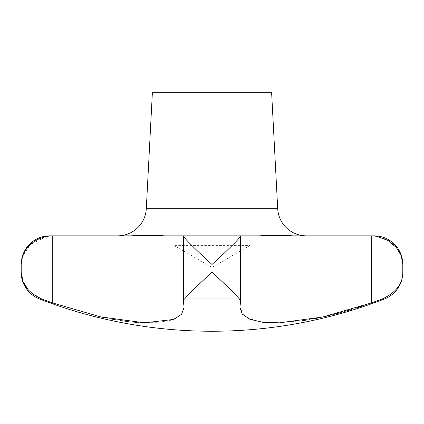 <?xml version="1.0" encoding="UTF-8"?>
<svg xmlns="http://www.w3.org/2000/svg" width="424" height="424" viewBox="0 0 424 424"><rect width="100%" height="100%" fill="white"/><g stroke="black" fill="none" stroke-linecap="round" stroke-linejoin="round"><path stroke-width="0.32" stroke-dasharray="2.12 1.59" d="M49.82 235.85L52.343 235.85L46.9 236.353L30.724 244.341L22.435 256.78M250.16 92.75L173.84 92.75L173.84 245.39L250.16 245.39L173.84 245.39L212 267.422L250.16 245.39L250.16 92.75L173.84 92.75M402.8 264.47C403.24 252.264 391.665 236.661 371.657 235.85L293.397 235.85C279.776 235.246 268.503 235.246 259.583 235.85L164.417 235.85M144.393 235.399L130.603 235.85L52.343 235.85M371.657 235.85L374.18 235.85M28.45 290.143L41.663 298.952L39.469 298.952M362.642 305.974L382.337 298.952C396.106 292.454 402.927 283.561 402.8 272.272M382.241 298.989L384.531 298.952M41.748 298.984L46.666 300.775M239.438 298.962L240.62 301.92L239.852 307.146L244.007 315.848L256.541 321.27L276.098 322.908L302.344 320.708M212 272.272C224.471 283.561 233.613 292.454 239.433 298.952L184.567 298.952C190.387 292.454 199.529 283.561 212 272.272M136.401 322.378L156.483 322.701L171.948 320.067L181.207 314.682L184.149 307.146L183.38 301.92L184.149 299.524M183.38 301.92L183.38 235.961L240.509 235.85C241.707 236.661 225.425 252.264 212 264.47C198.575 252.264 182.293 236.661 183.491 235.85L184.149 235.85L184.149 307.146L184.149 235.85M240.472 235.85L239.852 235.85L240.472 235.85L240.472 302.974L240.472 235.85L239.852 235.85L239.852 307.146L239.852 235.85M240.509 235.85L240.472 236.353M53.032 303.081L100.398 316.818M105.719 317.936L111.205 318.991M116.478 319.908L121.656 320.708M126.776 321.397L131.562 321.938M307.517 319.908L312.806 318.991M318.281 317.936L323.623 316.813M329.3 315.52L334.616 314.221M340.329 312.726L345.942 311.168M351.422 309.552L357.384 307.697M152.375 92.75L271.625 92.75M371.26 235.85L371.26 302.974M183.528 235.85L183.528 302.974L183.528 235.85M52.74 235.85L52.74 302.974M146.296 208.73L277.704 208.73M240.62 301.92L240.62 235.961"/><path stroke-width="0.64" d="M52.343 235.85L49.82 235.85A28.62 28.62 0 0 0 21.2 264.47C20.76 252.264 32.335 236.661 52.343 235.85L130.603 235.85C144.224 235.246 155.497 235.246 164.417 235.85L183.491 235.85C182.293 236.661 198.575 252.264 212 264.47C225.425 252.264 241.707 236.661 240.509 235.85L183.491 235.85L183.528 236.353M22.435 256.78L21.2 264.47L21.2 272.272A28.62 28.62 0 0 0 39.469 298.952A477 477 0 0 0 384.531 298.952A28.62 28.62 0 0 0 402.8 272.272C402.927 283.561 396.106 292.454 382.337 298.952L371.26 302.974L322.733 317.004L279.474 322.839L262.477 322.245L249.757 319.224L242.247 314.046L239.852 307.146L240.62 301.92L239.438 298.962M184.149 299.524L183.38 301.92L184.149 307.146L181.61 314.221L173.819 319.394L144.595 322.839L100.52 316.845L52.74 302.974L41.748 298.984M117.718 235.85A28.62 28.62 0 0 0 146.296 208.73L152.375 92.75L271.625 92.75L277.704 208.73A28.62 28.62 0 0 0 306.282 235.85M240.472 235.85L259.583 235.85C268.646 235.246 279.92 235.246 293.397 235.85L371.657 235.85L377.1 236.353L388.336 240.673L396.451 247.637L401.226 255.81L402.8 264.47A28.62 28.62 0 0 0 374.18 235.85L371.657 235.85M184.149 235.85L239.852 235.85M39.469 298.952L41.663 298.952C27.894 292.454 21.073 283.561 21.2 272.272L22.991 281.499L28.45 290.143M371.26 235.85L371.318 302.953M46.666 300.775L53.032 303.081M212 272.272C199.529 283.561 190.387 292.454 184.567 298.952L239.433 298.952C233.613 292.454 224.471 283.561 212 272.272M240.62 301.92L240.509 235.85M164.417 235.85L144.393 235.399M100.398 316.818L105.719 317.936M111.205 318.991L116.478 319.908M121.656 320.708L126.776 321.397M131.562 321.938L136.401 322.378M302.344 320.708L307.517 319.908M312.806 318.991L318.281 317.936M323.623 316.813L329.3 315.52M334.616 314.221L340.329 312.726M345.942 311.168L351.422 309.552M357.384 307.697L362.642 305.974M384.531 298.952L382.337 298.952M277.704 208.73L146.296 208.73M52.74 235.85L52.74 302.974M402.8 272.272L402.8 264.47M183.38 301.92L183.38 235.961"/></g></svg>
